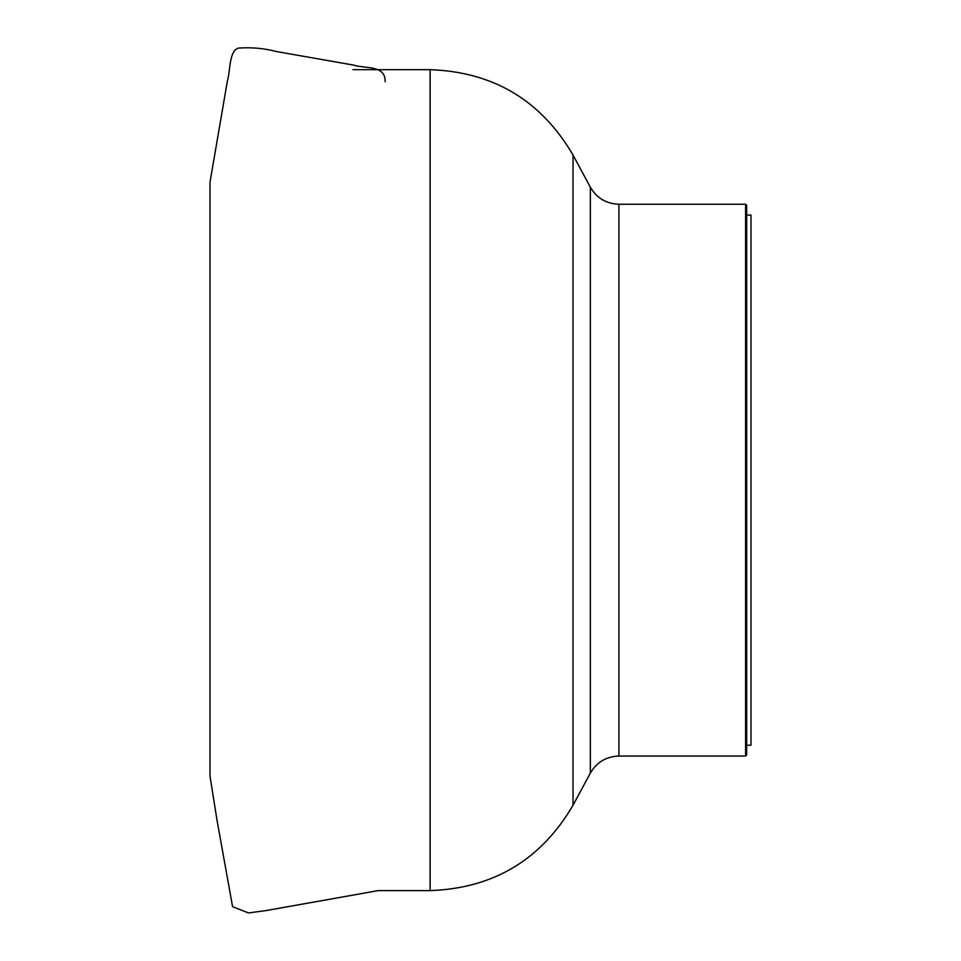 <?xml version="1.0" encoding="UTF-8"?>
<svg xmlns="http://www.w3.org/2000/svg" width="961" height="961" viewBox="0 0 961 961"><rect width="100%" height="100%" fill="white"/><g stroke="black" fill="none" stroke-linecap="round" stroke-linejoin="round"><path stroke-width="1.44" d="M745.592 480.14L745.592 204.237L618.908 204.237L618.908 756.055L745.592 756.055L745.592 480.14M745.592 204.237L746.673 205.318L746.673 754.962L745.592 756.055M746.673 215.048L750.997 215.048L750.997 745.231L746.673 745.231M210.003 190.074L210.003 770.181M573.02 480.14L573.02 805.27C541.031 859.903 493.401 888.348 430.12 890.607L430.12 69.672C493.389 71.919 541.019 100.376 573.02 155.009L573.02 480.14M573.02 805.27L590.33 773.112L590.33 187.167L573.02 155.009M210.003 480.14L210.003 182.194L227.409 80.88C230.328 71.667 229.006 49.984 238.784 48.05C251.986 47.197 264.563 48.362 276.54 51.558L353.756 65.132C364.7 68.772 385.793 64.759 385.121 81.745M210.003 776.188L217.114 820.814L232.586 906.691L248.515 912.95L266.593 910.475L378.238 890.607L430.12 890.607M352.927 69.672L430.12 69.672M590.33 187.167C596.721 198.086 606.247 203.78 618.908 204.237M590.33 773.112C596.721 762.193 606.247 756.499 618.908 756.055M210.003 187.095L210.003 773.185M210.003 776.224L210.003 184.056"/></g></svg>

